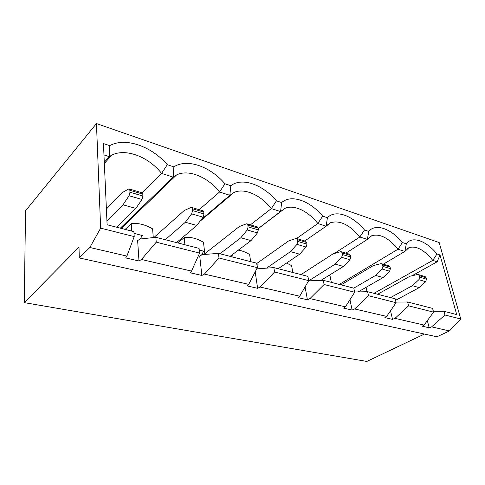 <?xml version="1.0" encoding="UTF-8"?>
<svg xmlns="http://www.w3.org/2000/svg" width="485" height="485" viewBox="0 0 485 485"><rect width="100%" height="100%" fill="white"/><g stroke="black" fill="none" stroke-linecap="round" stroke-linejoin="round"><path stroke-width="0.73" d="M331.322 282.373L330.012 275.777L329.206 275.268M345.866 253.121L367.4 239.408L359.858 236.995C349.643 224.755 339.882 219.996 330.582 222.712L326.162 226.186L317.839 223.518C308.266 211.108 293.874 204.227 284.901 208.386L280.554 211.563L271.321 208.605C260.821 195.043 244.216 187.568 233.909 192.533L229.848 195.303L219.547 191.999L199.202 209.684M383.271 264.198L404.866 251.424L398.003 249.223C388.673 237.923 379.925 233.418 371.765 235.722L367.4 239.408L368.758 231.387C375.523 223.021 391.013 228.599 402.404 242.524L406.303 243.809C412.044 235.595 426.194 240.687 436.991 253.97L440.004 254.964L456.712 314.589L443.927 311.303L444.933 315.001L431.65 326.848L449.407 330.97L436.87 336.802L79.279 257.941L89.852 247.483L100.656 228.138L96.448 123.56L25.559 210.799L24.25 302.628L79.013 247.18L79.279 257.941M402.404 242.524L398.003 249.223L339.288 284.422M292.807 272.479L291.618 265.635L286.605 263.022M304.804 240.96L326.162 226.186L327.417 217.704C335.396 209.205 352.413 215.34 364.471 229.969L368.758 231.387M364.471 229.969L359.858 236.995L334.298 253.51M250.66 261.645L249.623 254.534C245.859 252.176 242.082 250.715 238.299 250.157M258.123 228.629L280.554 211.563L281.682 202.56C291.091 193.951 309.891 200.723 322.689 216.134L327.417 217.704M322.689 216.134L317.839 223.518L296.553 238.499M204.791 253.71L203.5 242.348C196.892 238.335 190.459 236.747 184.203 237.589L177.862 242.943M201.245 219.596L229.848 195.303L230.805 185.725C241.93 177.025 262.797 184.549 276.432 200.826L281.682 202.56M276.432 200.826L271.321 208.605L250.387 224.846M257.25 267.053L258.117 265.071L256.904 264.762M256.723 268.866L273.855 267.605L307.914 276.359L308.702 280.633L274.565 272.018L273.855 267.605M308.702 280.633L299.706 296.208L260.166 287.029L257.62 288.302L247.15 285.895L248.726 284.374L204.403 274.08L201.863 275.468L199.735 256.068L202.233 254.643L218.438 253.37L256.674 263.191L257.341 267.671L219.008 258.002L218.438 253.37M354.687 292.231L345.429 306.829L309.945 298.584L324.089 284.513L354.687 292.231L353.814 288.151L323.277 280.306L308.575 280.845M396.093 302.682L386.672 316.402L354.644 308.969L368.521 295.723L396.093 302.682L395.154 298.772L367.624 291.697L354.632 291.982M427.34 320.627L429.195 327.799L422.247 326.199L424.066 325.083L433.578 312.14L432.584 308.393L407.636 301.979L395.954 302.094M324.089 284.513L323.277 280.306M368.521 295.723L367.624 291.697M433.578 312.14L408.594 305.835L407.636 301.979M260.166 287.029L274.565 272.018M424.066 325.083L395.014 318.342L408.594 305.835M299.706 296.208L298.032 297.608L307.405 299.766L309.945 298.584M201.863 275.468L190.09 272.758L191.533 271.091L141.499 259.475L138.989 260.997L125.657 257.929L126.918 256.092L89.852 247.483M429.195 327.799L431.65 326.848M386.672 316.402L384.89 317.602L392.529 319.36L395.014 318.342M345.429 306.829L343.689 308.114L352.134 310.06L354.644 308.969M257.341 267.671L248.726 284.374M204.403 274.08L219.008 258.002M120.359 228.168L173.127 177.116L173.873 166.876C187.071 158.134 210.363 166.531 224.949 183.785L230.805 185.725M224.949 183.785L219.547 191.999C207.95 177.08 188.526 168.907 176.601 174.909L173.127 177.116L161.566 173.406L142.093 192.775M153.278 237.577L152.605 228.896C145.397 224.61 138.273 222.845 131.223 223.609L125.16 229.405M201.596 255.007L203.633 251.163L199.262 250.048M155.861 237.292L156.249 242.167L199.602 253.103L199.086 248.399L155.861 237.292L140.104 239.02L137.637 240.584L138.989 260.997M199.602 253.103L191.533 271.091M156.249 242.167L141.499 259.475M126.918 256.092L134.218 236.607L133.896 231.648L107.106 224.761L103.45 143.572L109.731 145.652C125.451 136.915 151.623 146.349 167.295 164.7L173.873 166.876M167.295 164.7L161.566 173.406C148.659 156.849 125.573 147.852 111.671 155.206L109.264 156.637L103.966 154.939M134.218 236.607L100.656 228.138M104.293 162.269L109.264 156.637L109.731 145.652M424.405 334.056L366.836 361.44L24.25 302.628M444.933 315.001L460.75 318.997L439.186 242.561L96.448 123.56M440.004 254.964L437.167 261.785L411.983 275.783M437.167 261.785L432.79 260.378L373.99 293.334M433.36 311.303L443.927 311.303M460.75 318.997L449.407 330.97M436.991 253.97L432.79 260.378C424.211 249.884 416.312 245.616 409.091 247.586L404.866 251.424L406.303 243.809M134.012 233.388L142.36 235.516L140.135 239.02M366.06 287.332L367.036 291.715M232.679 254.382L233.042 257.123M184.203 237.589L184.924 244.755M131.223 223.609L131.69 231.078M142.899 196.019L142.76 194.097L129.847 190.284L129.968 192.23L142.899 196.019L141.966 199.474L135.885 208.417L116.642 227.21M141.911 192.721L142.76 194.097M129.847 190.284L129.313 188.986L128.61 189.023L122.299 192.569L106.397 208.999M135.885 208.417L123.002 204.815L129.028 195.728L129.968 192.23M123.002 204.815L106.936 221.008M426.461 279.184L426.066 277.693L419.234 275.674L419.622 277.177L426.461 279.184L425.715 281.682L419.252 287.623L395.53 300.342M424.866 276.517L426.066 277.693M419.234 275.674L418.403 274.601L417.524 274.516L409.983 276.238L377.597 294.262M419.252 287.623L412.402 285.707L418.87 279.7L419.622 277.177M412.402 285.707L390.534 297.584M202.809 210.757L203.767 212.097L192.327 208.72L192.527 210.575L203.979 213.933L203.767 212.097M203.979 213.933L203.082 217.183L196.795 225.44L176.516 242.597M192.327 208.72L191.702 207.465L190.938 207.465L184.179 210.563L153.927 237.504M196.795 225.44L185.367 222.251L165.264 239.705M185.367 222.251L191.623 213.861L192.527 210.575M257.62 288.302L255.195 271.83M392.529 319.36L390.516 310.812M352.134 310.06L349.958 299.688M307.405 299.766L305.083 286.89M257.001 226.804L258.044 228.114L247.835 225.101L248.096 226.871L258.311 229.866L258.044 228.114M258.311 229.866L257.45 232.933L251.03 240.602L230.048 256.353M247.835 225.101L247.144 223.882L246.331 223.858L239.257 226.586L203.755 254.522M251.03 240.602L240.833 237.753L219.966 253.758M240.833 237.753L247.229 229.969L248.096 226.871M305.538 241.178L306.641 242.451L297.481 239.748L297.784 241.445L306.956 244.131L306.641 242.451M306.956 244.131L306.12 247.035L299.639 254.188L278.196 268.72M297.481 239.748L296.735 238.571L295.892 238.523L288.605 240.936L256.723 263.525M299.639 254.188L290.473 251.63L266.774 267.999M290.473 251.63L296.947 244.373L297.784 241.445M349.255 254.128L350.406 255.371L342.137 252.927L342.483 254.552L350.752 256.977L350.406 255.371M350.752 256.977L349.952 259.73L343.447 266.435L320.955 280.391M342.137 252.927L341.355 251.788L340.494 251.727L333.068 253.867L301.033 274.589M343.447 266.435L335.165 264.119L308.666 280.839M335.165 264.119L341.67 257.335L342.483 254.552M388.849 265.853L390.025 267.059L382.526 264.846L382.895 266.404L390.401 268.605L390.025 267.059M390.401 268.605L389.631 271.224L383.132 277.529L358.094 291.909M382.526 264.846L381.719 263.737L380.846 263.664L373.341 265.58L341.046 284.871M383.132 277.529L375.614 275.425L353.789 288.145M375.614 275.425L382.119 269.048L382.895 266.404M425.715 281.682L418.87 279.7M141.966 199.474L129.028 195.728M203.082 217.183L191.623 213.861M257.45 232.933L247.229 229.969M306.12 247.035L296.947 244.373M349.952 259.73L341.67 257.335M389.631 271.224L382.119 269.048M369.049 237.456L371.765 235.722M327.029 225.173L330.582 222.712M258.141 228.744L284.901 208.386M199.85 221.427L233.909 192.533M121.214 228.387L176.601 174.909M104.348 163.487L111.671 155.206M407.012 248.817L409.091 247.586M142.208 192.806L129.313 188.986M425.236 276.626L418.403 274.601M203.13 210.848L191.702 207.465M257.335 226.901L247.144 223.882M305.889 241.281L296.735 238.571M349.618 254.231L341.355 251.788M389.212 265.962L381.719 263.737"/></g></svg>
